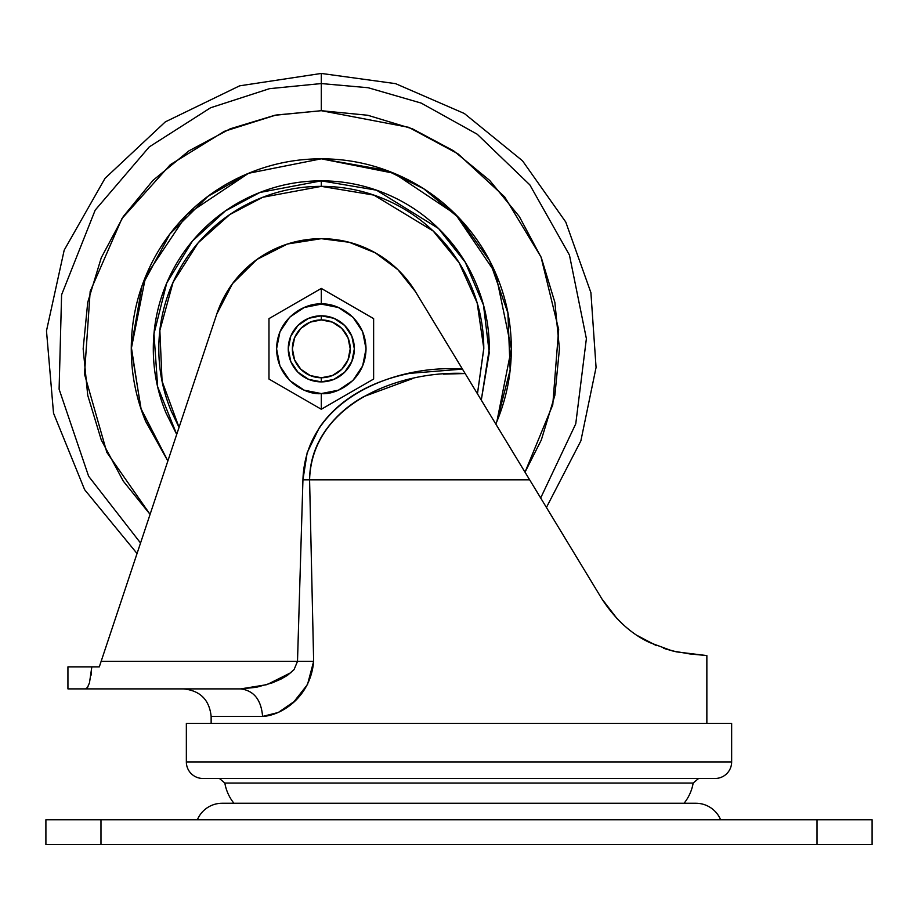<?xml version="1.0" encoding="UTF-8"?>
<svg xmlns="http://www.w3.org/2000/svg" width="918" height="918" viewBox="0 0 918 918"><rect width="100%" height="100%" fill="white"/><g stroke="black" fill="none" stroke-linecap="round" stroke-linejoin="round"><path stroke-width="1.38" d="M321.3 315.792A33.048 33.048 0 0 1 354.348 348.84A33.048 33.048 0 0 1 321.3 381.888A33.048 33.048 0 0 0 354.348 348.84A33.048 33.048 0 0 0 321.3 315.792L321.3 319.923A28.917 28.917 0 0 1 350.217 348.84A28.917 28.917 0 0 1 321.3 377.757L321.3 381.888L321.3 377.757L310.238 375.554L300.852 369.288L294.586 359.902L292.383 348.84L294.586 337.778L300.852 328.392L310.238 322.126L321.3 319.923L332.362 322.126L341.748 328.392L348.014 337.778L350.217 348.84L348.014 359.902L341.748 369.288L332.362 375.554L321.3 377.757A28.917 28.917 0 0 1 292.383 348.84A28.917 28.917 0 0 1 321.3 319.923L321.3 315.792A33.048 33.048 0 0 0 288.252 348.84A33.048 33.048 0 0 0 321.3 381.888A33.048 33.048 0 0 1 288.252 348.84A33.048 33.048 0 0 1 321.3 315.792L308.655 318.305L297.937 325.477L290.765 336.195L288.252 348.84L290.765 361.485L297.937 372.203L308.655 379.375L321.3 381.888L333.945 379.375L344.663 372.203L351.835 361.485L354.348 348.84L351.835 336.195L344.663 325.477L333.945 318.305L321.3 315.792L333.945 318.305M373.626 318.626L373.626 348.84L373.626 318.626L321.3 288.424L321.3 304.11C334.381 302.309 365.421 315.723 366.03 348.84C365.421 381.957 334.381 395.371 321.3 393.57L321.3 409.256L373.626 379.054L373.626 318.626L321.3 288.424L268.974 318.626L268.974 348.851L268.974 321.495M325.247 290.708L347.463 303.525M347.52 394.12L325.156 407.03M315.895 406.135L295.137 394.155M268.974 376.231L268.974 348.84L268.974 379.054L321.3 409.256L373.626 379.054M295.068 303.56L316.01 291.488M268.974 379.054L321.3 409.256L321.3 393.57C308.219 395.371 277.179 381.957 276.57 348.84C277.179 315.723 308.219 302.309 321.3 304.11L321.3 288.424L268.974 318.626L268.974 379.054M321.3 304.11L338.421 307.507L352.937 317.203L362.633 331.719L366.03 348.84L362.633 365.961L352.937 380.477L338.421 390.173L321.3 393.57L304.179 390.173L289.663 380.477L279.967 365.961L276.57 348.84L279.967 331.719L289.663 317.203L304.179 307.507L321.3 304.11M344.663 372.203L351.835 361.485L354.348 348.84M308.655 379.375L321.3 381.888M87.405 687.628L89.494 682.762L87.612 687.318L85.603 688.89L67.932 688.89L240.768 688.89C253.93 690.646 261.205 699.826 262.594 716.43L211.14 716.43C209.384 699.826 200.204 690.646 183.6 688.89C200.204 690.646 209.384 699.826 211.14 716.43L211.14 723.384L211.14 716.43L262.594 716.43C261.205 699.826 253.93 690.646 240.768 688.89L256.409 687.284L272.233 682.854L281.08 679.033L287.472 675.327L294.07 669.589L297.501 661.35L101.141 661.35L99.305 666.858L91.834 666.858L99.305 666.858L216.786 314.036A110.16 110.16 0 0 1 415.487 291.706L465.139 373.534L443.44 374.131M663.404 648.257L676.474 651.872L706.86 655.578L706.86 723.384L706.86 655.578L689.647 653.914L672.205 650.873L649.749 642.6C631.182 633.982 615.221 619.375 601.852 598.8L529.663 479.827L309.584 479.827L313.646 661.35L307.519 684.484L294.058 701.616L278.315 712.46L262.594 716.43C280.139 715.765 310.468 698.231 313.646 661.35L309.584 479.827L529.663 479.827L415.487 291.706L462.465 369.116L409.68 373.362C390.873 377.172 374.119 383.254 359.431 391.607C342.403 401.292 328.988 413.398 319.2 427.926L307.174 452.654L302.94 479.827L297.501 661.35L101.141 661.35L99.305 666.858M137.046 553.52L84.628 489.673L53.519 413.157L46.485 330.847L64.191 250.155L105.019 178.344L165.309 121.876L239.632 85.833L321.3 73.44L321.3 83.561L368.152 87.726L421.167 103.08L477.199 134.212L529.812 184.839L569.447 255.055L586.384 338.65L575.758 423.818L540.679 497.981L575.758 423.818L586.384 338.65L569.447 255.055L529.812 184.839L477.199 134.212L421.167 103.08L368.152 87.726L321.3 83.561L321.3 73.44L395.566 83.641L464.336 113.499L522.503 160.799L565.763 222.03L590.905 292.658L596.069 367.452L580.865 440.869L546.428 507.459L562.137 533.347L477.383 393.707M562.137 533.347L601.852 598.8L617.148 618.732L601.852 598.8L465.575 374.234M656.45 645.629L637.735 635.772L656.462 645.641M665.63 648.98L676.486 651.872M412.87 378.503L363.861 396.542C347.968 405.389 335.059 416.898 325.121 431.07C314.897 445.987 309.722 462.236 309.584 479.827C311.822 404.138 398.745 370.333 465.116 373.477L462.465 369.116C396.278 364.171 305.419 398.802 302.94 479.827L309.584 479.827L302.94 479.827L297.501 661.35L313.646 661.35L297.501 661.35M321.3 238.68L349.23 242.283L321.3 238.68L287.449 244.004L256.868 259.484L232.529 283.605L216.786 314.036L101.141 661.35M349.23 242.283L375.336 252.852L397.919 269.685L415.487 291.706L397.919 269.685M290.765 336.195L288.252 348.84M290.765 361.485L297.937 372.203M67.932 666.858L91.834 666.858L67.932 666.858L67.932 688.89M89.494 682.762L91.834 666.858L89.494 682.762M91.375 672.607L91.043 675.258M689.647 653.914L672.205 650.873L649.749 642.6M469.477 380.672L470.59 382.496M85.603 688.89L240.768 688.89L266.954 684.644L291.098 672.561M202.878 778.464L715.122 778.464A16.524 16.524 0 0 0 731.646 761.94L186.354 761.94A16.524 16.524 0 0 0 202.878 778.464L715.122 778.464A16.524 16.524 0 0 0 731.646 761.94L731.646 723.384L186.354 723.384L186.354 761.94L731.646 761.94L731.646 723.384L186.354 723.384L186.354 761.94A16.524 16.524 0 0 0 202.878 778.464M684.071 803.25A44.19 44.19 0 0 0 693.17 783.043L224.83 783.043A44.19 44.19 0 0 0 233.929 803.25A44.19 44.19 0 0 1 224.83 783.043L219.402 778.464L224.83 783.043L693.17 783.043L698.598 778.464L693.17 783.043A44.19 44.19 0 0 1 684.071 803.25M720.63 819.774A26.851 26.851 0 0 0 695.844 803.25L222.156 803.25A26.851 26.851 0 0 0 197.37 819.774A26.851 26.851 0 0 1 222.156 803.25L695.844 803.25A26.851 26.851 0 0 1 720.63 819.774M100.98 844.56L817.02 844.56L817.02 819.774L100.98 819.774L100.98 844.56L100.98 819.774L45.9 819.774L45.9 844.56L872.1 844.56L872.1 819.774L872.1 844.56L817.02 844.56L817.02 819.774L872.1 819.774L45.9 819.774L45.9 844.56L100.98 844.56M153.306 348.84C153.306 326.567 157.563 305.132 166.089 284.557C157.563 305.132 153.306 326.567 153.306 348.84C153.306 371.113 157.563 392.548 166.089 413.123L176.704 434.409L157.655 386.799L153.983 333.831L166.72 283.042L192.459 241.032L225.335 210.956L259.886 192.47L321.3 180.846L376.495 190.175L438.54 228.513L465.3 262.318L483.476 305.005L489.248 352.799L481.284 400.11L489.248 352.799L483.476 305.005L465.3 262.318L438.54 228.513L376.495 190.175L321.3 180.846L321.3 186.354L373.913 195.109L433.181 231.015L459.08 262.72L477.165 302.94L483.786 348.335L477.44 393.799M394.017 173.284C370.734 163.633 346.499 158.814 321.3 158.814L386.719 170.427L423.646 188.729L459.62 218.541L489.627 260.666L507.906 312.969L510.156 369.885L496.856 421.557C506.506 398.274 511.326 374.039 511.326 348.84C511.326 323.641 506.506 299.406 496.856 276.123C487.217 252.84 473.481 232.288 455.672 214.468C437.852 196.659 417.3 182.923 394.017 173.284L321.3 158.814C296.101 158.814 271.866 163.633 248.583 173.284C225.3 182.923 204.748 196.659 186.928 214.468C169.119 232.288 155.383 252.84 145.744 276.123C136.093 299.406 131.274 323.641 131.274 348.84C131.274 374.039 136.093 398.274 145.744 421.557L167.856 460.985M496.902 421.465L511.326 348.84M511.326 348.737L495.697 273.38L455.741 214.548M455.592 214.399L394.12 173.318M412.434 128.818L453.607 150.827L412.434 128.818L367.762 115.266L321.3 110.699L274.838 115.266L230.166 128.818L188.993 150.827L152.904 180.444L123.287 216.533L101.278 257.706L87.726 302.378L83.159 348.84L87.726 395.302L101.278 439.974L123.287 481.147L150.082 514.367L106.844 452.39L84.502 374.131L90.171 291.454L121.956 218.541L170.346 164.655L224.29 131.354L275.893 115.06L321.3 110.699L321.3 83.561L269.513 88.667L210.589 107.762L149.267 146.903L95.197 210.107L61.586 294.804L59.108 389.186L88.633 476.27L140.546 543.008L88.633 476.27L59.108 389.186L61.586 294.804L95.197 210.107L149.267 146.903L210.589 107.762L269.513 88.667L321.3 83.561L321.3 110.699L408.785 127.35L457.967 153.811L504.682 196.911L541.035 257.017L558.66 329.516L552.762 404.838L525.016 472.173L541.322 439.974L554.874 395.302L559.441 348.84L554.874 302.378L541.31 257.694M453.607 150.827L489.696 180.444L519.313 216.533L541.322 257.706M495.812 424.059L496.856 421.557M440.089 230.051C455.844 245.806 467.985 263.971 476.511 284.557C485.037 305.132 489.294 326.567 489.294 348.84C489.294 326.567 485.037 305.132 476.511 284.557C467.985 263.971 455.844 245.806 440.089 230.051C424.334 214.296 406.169 202.155 385.583 193.629C365.008 185.103 343.573 180.846 321.3 180.846C299.027 180.846 277.592 185.103 257.017 193.629C236.431 202.155 218.266 214.296 202.511 230.051C186.756 245.806 174.615 263.971 166.089 284.557M131.274 348.943L141.154 409.302L167.868 460.951L140.833 408.349L131.285 346.866L142.072 285.705L169.991 233.883L207.916 196.349L248.629 173.261L321.3 158.814L248.583 173.284M248.48 173.318L186.928 214.468M186.859 214.548L145.744 276.123M145.698 276.215L131.274 348.84M481.284 400.122L489.294 348.84M176.715 434.375L157.655 386.799L153.983 333.831L166.72 283.042L192.459 241.032L225.335 210.956L259.886 192.47L321.3 180.846L321.3 186.354L262.72 197.278L229.741 214.605L198.162 242.822L173.043 282.354L159.858 330.457L162.061 381.165L179.044 427.363L171.184 411.023C162.934 391.114 158.814 370.39 158.814 348.84C158.814 327.29 162.934 306.566 171.184 286.657C179.423 266.748 191.173 249.18 206.401 233.941C221.64 218.713 239.208 206.963 259.117 198.724C279.026 190.474 299.75 186.354 321.3 186.354C342.85 186.354 363.574 190.474 383.483 198.724C403.392 206.963 420.96 218.713 436.199 233.941C451.426 249.18 463.177 266.748 471.416 286.657C479.666 306.566 483.786 327.29 483.786 348.84L477.452 393.822"/></g></svg>
